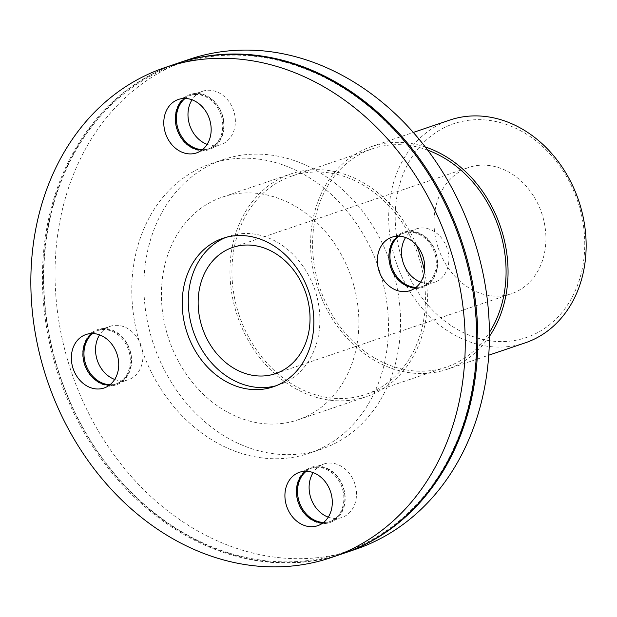 <?xml version="1.0" encoding="UTF-8"?>
<svg xmlns="http://www.w3.org/2000/svg" width="617" height="617" viewBox="0 0 617 617"><rect width="100%" height="100%" fill="white"/><g stroke="black" fill="none" stroke-linecap="round" stroke-linejoin="round"><path stroke-width="0.46" stroke-dasharray="3.08 2.31" d="M416.46 245.18A117.6 96.329 -108.7 0 0 290.954 173.878A117.6 96.329 -108.7 0 0 236.889 314.469A117.6 96.329 -108.7 0 0 366.413 396.646A117.6 96.329 -108.7 0 0 424.496 271.141M238.725 313.883A115.248 94.401 -108.7 0 0 365.665 394.417A115.248 94.401 -108.7 0 0 418.095 254.975A115.248 94.401 -108.7 0 0 291.71 176.107A115.248 94.401 -108.7 0 0 238.725 313.883M427.689 150.147A115.248 94.401 -108.7 0 0 372.352 148.79A115.248 94.401 -108.7 0 0 319.367 286.566A115.248 94.401 -108.7 0 0 446.307 367.1A115.248 94.401 -108.7 0 0 489.428 332.386M489.435 336.373A117.6 96.329 71.3 0 1 447.063 369.328A117.6 96.329 71.3 0 1 317.531 287.152A117.6 96.329 71.3 0 1 371.596 146.561A117.6 96.329 71.3 0 1 425.275 146.969M525.152 342.875A117.6 96.329 71.3 0 1 395.62 260.698A117.6 96.329 71.3 0 1 449.685 120.107M401.852 258.662A112.896 92.473 -108.7 0 0 564.254 309.587A112.896 92.473 -108.7 0 0 503.827 123.624A112.896 92.473 -108.7 0 0 401.852 258.662M168.341 337.692A117.6 96.329 71.3 0 1 222.405 197.101A117.6 96.329 71.3 0 1 351.374 277.573A117.6 96.329 71.3 0 1 297.872 419.868A117.6 96.329 71.3 0 1 168.341 337.692M437.954 247.178A66.644 54.589 71.3 0 1 468.596 167.508A66.644 54.589 71.3 0 1 541.68 213.112A66.644 54.589 71.3 0 1 511.354 293.738A66.644 54.589 71.3 0 1 437.954 247.178M329.717 522.614A29.161 23.886 -108.7 0 0 335.91 474.743A29.161 23.886 -108.7 0 0 296.476 487.283A29.161 23.886 -108.7 0 0 329.717 522.614M323.578 522.445A28.228 23.122 -108.7 0 0 329.933 521.55A28.228 23.122 -108.7 0 0 330.272 521.442A28.228 23.122 -108.7 0 0 343.106 487.291A28.228 23.122 -108.7 0 0 312.156 467.979A28.228 23.122 -108.7 0 0 306.24 471.241M305.662 471.241A28.228 23.122 71.3 0 1 311.138 468.326A28.228 23.122 71.3 0 1 342.088 487.638A28.228 23.122 71.3 0 1 329.247 521.789A28.228 23.122 71.3 0 1 328.915 521.897A28.228 23.122 71.3 0 1 323.131 522.8M435.903 252.561A29.161 23.886 -108.7 0 0 393.947 239.404A29.161 23.886 -108.7 0 0 409.557 287.445A29.161 23.886 -108.7 0 0 435.903 252.561M416.012 287.36A28.228 23.122 -108.7 0 0 422.699 286.357A28.228 23.122 -108.7 0 0 435.679 252.615A28.228 23.122 -108.7 0 0 404.59 232.894A28.228 23.122 -108.7 0 0 398.675 236.164M398.096 236.157A28.228 23.122 71.3 0 1 403.572 233.241A28.228 23.122 71.3 0 1 434.653 252.962A28.228 23.122 71.3 0 1 421.681 286.704A28.228 23.122 71.3 0 1 415.565 287.715M190.56 94.347A29.161 23.886 -108.7 0 0 184.36 142.226A29.161 23.886 -108.7 0 0 223.794 129.678A29.161 23.886 -108.7 0 0 190.56 94.347M202.453 149.646A28.228 23.122 -108.7 0 0 209.14 148.643A28.228 23.122 -108.7 0 0 222.051 114.693A28.228 23.122 -108.7 0 0 191.363 95.064A28.228 23.122 -108.7 0 0 191.031 95.18A28.228 23.122 -108.7 0 0 185.108 98.442M184.537 98.442A28.228 23.122 71.3 0 1 190.005 95.527A28.228 23.122 71.3 0 1 190.337 95.411A28.228 23.122 71.3 0 1 221.025 115.04A28.228 23.122 71.3 0 1 208.114 148.99A28.228 23.122 71.3 0 1 201.998 150M84.375 364.408A29.161 23.886 -108.7 0 0 126.323 377.558A29.161 23.886 -108.7 0 0 110.721 329.524A29.161 23.886 -108.7 0 0 84.375 364.408M110.019 384.723A28.228 23.122 -108.7 0 0 116.706 383.72A28.228 23.122 -108.7 0 0 129.547 349.569A28.228 23.122 -108.7 0 0 98.597 330.257A28.228 23.122 -108.7 0 0 92.673 333.527M92.103 333.519A28.228 23.122 71.3 0 1 97.571 330.604A28.228 23.122 71.3 0 1 128.521 349.916A28.228 23.122 71.3 0 1 115.68 384.067A28.228 23.122 71.3 0 1 109.564 385.077M328.252 517.162A28.228 23.122 -108.7 0 0 341.517 517.624A28.228 23.122 -108.7 0 0 341.857 517.516A28.228 23.122 -108.7 0 0 354.698 483.366A28.228 23.122 -108.7 0 0 323.74 464.053A28.228 23.122 -108.7 0 0 313.151 472.599M420.686 282.085A28.228 23.122 -108.7 0 0 433.952 282.547A28.228 23.122 -108.7 0 0 434.291 282.432A28.228 23.122 -108.7 0 0 447.263 248.697A28.228 23.122 -108.7 0 0 416.174 228.969A28.228 23.122 -108.7 0 0 405.585 237.522M207.119 144.363A28.228 23.122 -108.7 0 0 220.724 144.717A28.228 23.122 -108.7 0 0 233.704 110.975A28.228 23.122 -108.7 0 0 202.947 91.146A28.228 23.122 -108.7 0 0 202.615 91.254A28.228 23.122 -108.7 0 0 192.026 99.8M114.685 379.447A28.228 23.122 -108.7 0 0 128.29 379.794A28.228 23.122 -108.7 0 0 141.2 345.852A28.228 23.122 -108.7 0 0 110.512 326.223A28.228 23.122 -108.7 0 0 110.181 326.331A28.228 23.122 -108.7 0 0 99.592 334.884M225.938 237.391A78.398 64.222 71.3 0 1 228.938 236.272A78.398 64.222 71.3 0 1 314.909 289.928A78.398 64.222 71.3 0 1 279.246 384.784A78.398 64.222 71.3 0 1 276.185 385.718M342.636 553.696A258.716 211.924 71.3 0 1 57.666 372.915A258.716 211.924 71.3 0 1 176.616 63.613M58.916 372.506A257.783 211.153 71.3 0 1 291.764 64.16A257.783 211.153 71.3 0 1 429.733 488.78A257.783 211.153 71.3 0 1 58.916 372.506M343.145 553.526A258.716 211.924 71.3 0 1 58.692 372.568A258.716 211.924 71.3 0 1 177.125 63.443M355.245 549.423A258.716 211.924 71.3 0 1 70.276 368.642A258.716 211.924 71.3 0 1 189.226 59.34M152.893 342.358A152.877 125.228 71.3 0 1 223.184 159.587A152.877 125.228 71.3 0 1 390.839 264.207A152.877 125.228 71.3 0 1 321.287 449.184A152.877 125.228 71.3 0 1 152.893 342.358M140.799 346.453A152.877 125.228 71.3 0 1 211.083 163.682A152.877 125.228 71.3 0 1 378.745 268.302A152.877 125.228 71.3 0 1 309.186 453.279A152.877 125.228 71.3 0 1 140.799 346.453M372.352 148.79L291.71 176.107M446.307 367.1L365.665 394.417M447.063 369.328L488.749 355.199M371.596 146.561L413.29 132.439M297.872 419.868L366.413 396.646M222.405 197.101L290.954 173.878M317.662 525.715L329.247 521.789M299.553 472.252L311.138 468.326M410.097 290.63L421.681 286.704M391.98 237.167L403.572 233.241M196.53 152.916L208.114 148.99M178.421 99.445L190.005 95.527M104.096 387.993L115.68 384.067M85.987 334.53L97.571 330.604M330.272 521.442L341.857 517.516M312.156 467.979L323.74 464.053M422.699 286.357L434.291 282.432M404.59 232.894L416.174 228.969M209.14 148.643L220.724 144.717M191.031 95.18L202.615 91.254M116.706 383.72L128.29 379.794M98.597 330.257L110.181 326.331M275.467 373.647L511.354 293.738M232.709 247.417L468.596 167.508M273.192 386.836L279.246 384.784M222.884 238.324L228.938 236.272M309.186 453.279L321.287 449.184M211.083 163.682L223.184 159.587"/><path stroke-width="0.93" d="M424.496 271.141A117.6 96.329 -108.7 0 0 416.46 245.18M489.428 332.386A115.248 94.401 -108.7 0 0 427.689 150.147M425.275 146.969A117.6 96.329 71.3 0 1 489.435 336.373M413.29 132.439L449.685 120.107A117.6 96.329 71.3 0 1 578.653 200.579A117.6 96.329 71.3 0 1 525.152 342.875L488.749 355.199M306.24 471.241A28.228 23.122 -108.7 0 0 299.314 502.13A28.228 23.122 -108.7 0 0 323.578 522.445M323.131 522.8A28.228 23.122 71.3 0 1 298.296 502.469A28.228 23.122 71.3 0 1 305.662 471.241M398.675 236.164A28.228 23.122 -108.7 0 0 391.749 267.045A28.228 23.122 -108.7 0 0 416.012 287.36M415.565 287.715A28.228 23.122 71.3 0 1 390.731 267.392A28.228 23.122 71.3 0 1 398.096 236.157M185.108 98.442A28.228 23.122 -108.7 0 0 178.19 129.323A28.228 23.122 -108.7 0 0 202.453 149.646M201.998 150A28.228 23.122 71.3 0 1 177.164 129.67A28.228 23.122 71.3 0 1 184.537 98.442M286.573 505.986A28.228 23.122 71.3 0 1 299.553 472.252A28.228 23.122 71.3 0 1 330.504 491.564A28.228 23.122 71.3 0 1 317.662 525.715A28.228 23.122 71.3 0 1 317.323 525.823A28.228 23.122 71.3 0 1 286.573 505.986M409.757 290.738A28.228 23.122 71.3 0 1 379.077 271.11A28.228 23.122 71.3 0 1 391.98 237.167A28.228 23.122 71.3 0 1 423.069 256.888A28.228 23.122 71.3 0 1 410.097 290.63A28.228 23.122 71.3 0 1 409.757 290.738M209.51 119.174A28.228 23.122 71.3 0 1 196.53 152.916A28.228 23.122 71.3 0 1 165.58 133.596A28.228 23.122 71.3 0 1 178.421 99.445A28.228 23.122 71.3 0 1 178.753 99.337A28.228 23.122 71.3 0 1 209.51 119.174M92.673 333.527A28.228 23.122 -108.7 0 0 85.616 363.999A28.228 23.122 -108.7 0 0 110.019 384.723M109.564 385.077A28.228 23.122 71.3 0 1 84.598 364.346A28.228 23.122 71.3 0 1 92.103 333.519M86.318 334.422A28.228 23.122 71.3 0 1 117.006 354.05A28.228 23.122 71.3 0 1 104.096 387.993A28.228 23.122 71.3 0 1 73.007 368.272A28.228 23.122 71.3 0 1 85.987 334.53A28.228 23.122 71.3 0 1 86.318 334.422M313.151 472.599A28.228 23.122 -108.7 0 0 310.767 497.796A28.228 23.122 -108.7 0 0 328.252 517.162M405.585 237.522A28.228 23.122 -108.7 0 0 420.686 282.085M192.026 99.8A28.228 23.122 -108.7 0 0 207.119 144.363M99.592 334.884A28.228 23.122 -108.7 0 0 97.201 360.073A28.228 23.122 -108.7 0 0 114.685 379.447M202.067 327.079A66.644 54.589 71.3 0 1 232.709 247.417A66.644 54.589 71.3 0 1 305.793 293.021A66.644 54.589 71.3 0 1 275.467 373.647A66.644 54.589 71.3 0 1 202.067 327.079M276.185 385.718A78.398 64.222 71.3 0 1 192.89 330.002A78.398 64.222 71.3 0 1 225.938 237.391M186.843 332.054A78.398 64.222 71.3 0 1 222.884 238.324A78.398 64.222 71.3 0 1 308.862 291.972A78.398 64.222 71.3 0 1 273.192 386.836A78.398 64.222 71.3 0 1 186.843 332.054M46.082 376.84A258.716 211.924 71.3 0 1 165.032 67.538A258.716 211.924 71.3 0 1 448.76 244.587A258.716 211.924 71.3 0 1 331.051 557.621A258.716 211.924 71.3 0 1 46.082 376.84M165.032 67.538L176.616 63.613A258.716 211.924 71.3 0 1 460.344 240.661A258.716 211.924 71.3 0 1 342.636 553.696L331.051 557.621M177.125 63.443A258.716 211.924 71.3 0 1 177.642 63.266A258.716 211.924 71.3 0 1 461.369 240.314A258.716 211.924 71.3 0 1 343.654 553.349A258.716 211.924 71.3 0 1 343.145 553.526M177.642 63.266L189.226 59.34A258.716 211.924 71.3 0 1 472.954 236.388A258.716 211.924 71.3 0 1 355.245 549.423L343.654 553.349"/></g></svg>
